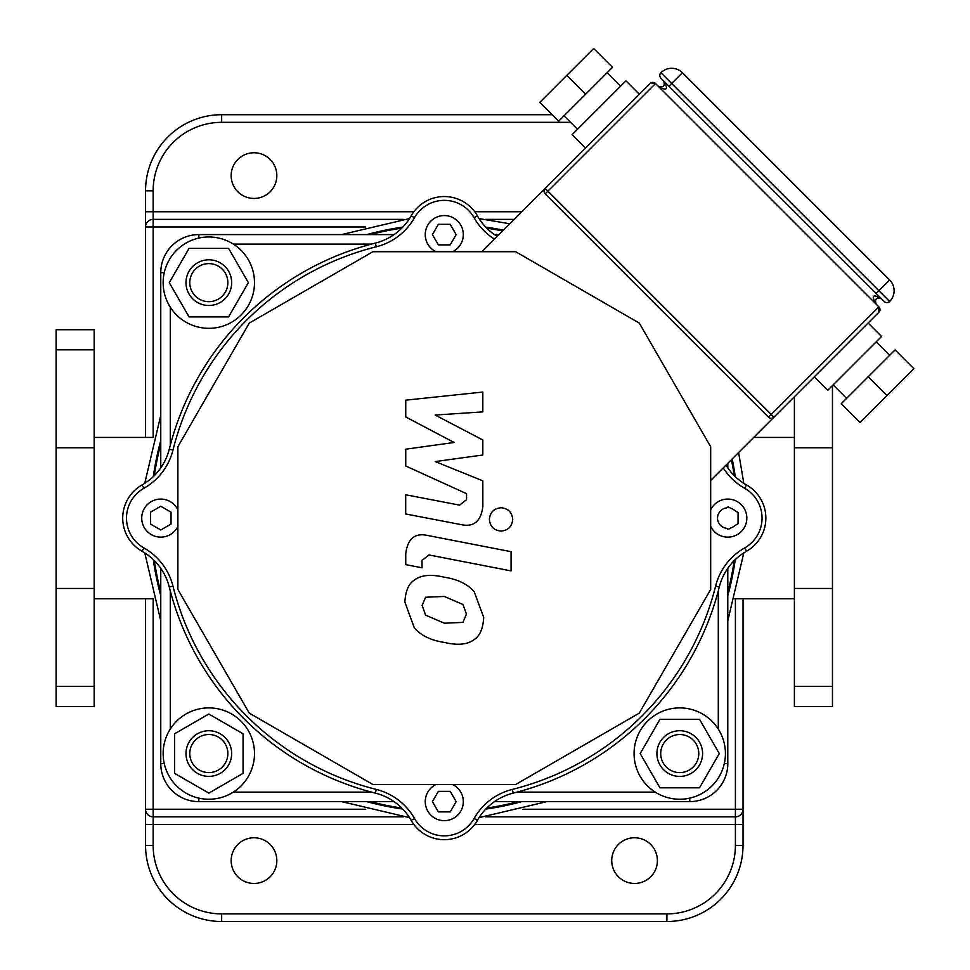 <?xml version="1.0" encoding="UTF-8"?>
<svg xmlns="http://www.w3.org/2000/svg" width="970" height="970" viewBox="0 0 970 970"><rect width="100%" height="100%" fill="white"/><g stroke="black" fill="none" stroke-linecap="round" stroke-linejoin="round"><path stroke-width="1.45" d="M94.163 437.421L153.733 437.421M753.69 437.421L794.394 437.421M552.112 114.715L221.657 114.715A76.109 76.109 0 0 0 145.548 190.823L145.548 437.421M145.548 598.781L145.548 845.391A76.109 76.109 0 0 0 221.657 921.5L666.911 921.5A76.109 76.109 0 0 0 743.02 845.391L743.02 598.781M403.265 219.365L153.151 219.365A7.614 7.614 0 0 0 145.548 226.98L153.151 226.98L153.151 190.823L145.548 190.823M743.02 845.391L735.405 845.391A68.506 68.506 0 0 1 666.911 913.885L221.657 913.885A68.506 68.506 0 0 1 153.151 845.391L153.151 809.235L145.548 809.235A7.614 7.614 0 0 0 153.151 816.849L403.277 816.849M485.327 816.849L735.405 816.849A7.614 7.614 0 0 0 743.02 809.235L735.405 809.235L735.405 845.391M514.294 219.365L485.255 219.365M276.838 860.608A22.831 22.831 0 0 1 242.585 880.384A22.831 22.831 0 0 1 242.585 840.832A22.831 22.831 0 0 1 276.838 860.608M657.393 860.608A22.831 22.831 0 0 1 623.14 880.384A22.831 22.831 0 0 1 623.14 840.832A22.831 22.831 0 0 1 657.393 860.608M276.838 175.606A22.831 22.831 0 0 1 242.585 195.382A22.831 22.831 0 0 1 242.585 155.831A22.831 22.831 0 0 1 276.838 175.606M832.454 385.575L832.454 706.487L794.394 706.487L794.394 396.718M56.114 686.384L56.114 706.487L94.163 706.487L94.163 329.727L56.114 329.727L56.114 686.384L94.163 686.384M405.751 416.967L454.118 442.478L405.751 449.195L405.751 466L466.558 493.669L466.558 499.647L459.634 505.127L405.702 494.773L405.702 513.991L460.908 524.576C473.736 527.438 481.059 521.339 482.866 506.291L482.817 480.817L435.19 461.575L482.817 455.003L482.817 439.98L435.19 415.051L482.817 411.886L482.817 392.05L405.751 400.161L405.751 416.967M462.993 622.4L466.4 614.046L462.993 604.504L444.357 596.453L425.575 597.241L422.168 605.45L425.575 615.125L444.357 623.213L462.993 622.4M474.233 591.761C467.601 584.086 457.646 579.248 444.357 577.235C430.947 574.058 420.944 575.016 414.336 580.121C408.661 583.625 405.508 590.948 404.866 602.079L414.336 627.881C420.944 635.544 430.947 640.394 444.357 642.431C457.646 645.584 467.601 644.613 474.233 639.521C479.907 635.956 483.06 628.584 483.703 617.405L474.233 591.761M511.069 551.675L427.794 535.501C414.966 532.591 407.63 538.653 405.751 553.688L405.751 564.637L422.023 567.789L422.023 560.405L428.97 554.949L511.069 570.906L511.069 551.675M489.389 519.411C490.056 526.516 493.936 530.408 501.053 531.075C508.159 530.408 512.051 526.516 512.718 519.411C512.051 512.305 508.159 508.425 501.053 507.759C493.936 508.425 490.056 512.305 489.389 519.411M841.232 403.702L860.075 422.544L913.885 368.721L895.055 349.891L841.232 403.702L860.075 422.544M868.174 376.76L887.016 395.602M846.58 398.355L833.133 384.908M868.114 323.01L881.56 336.469L827.749 390.279L814.291 376.833M612.506 67.342L558.611 121.226L539.781 102.383L593.664 48.5L612.506 67.342M585.625 94.211L566.783 75.381M558.684 121.153L539.841 102.323M577.489 129.265L564.031 115.806M639.375 94.284L625.929 80.825L572.106 134.648L585.553 148.095M658.363 86.354L658.218 86.209C663.468 87.87 665.262 86.075 663.601 80.825C665.262 86.075 663.468 87.87 658.218 86.209C666.923 91.325 668.718 89.531 663.601 80.825L664.498 82.244M880.214 297.923L881.56 298.796C872.854 293.667 871.06 295.462 876.177 304.18C874.516 298.93 876.31 297.135 881.56 298.796C876.31 297.135 874.516 298.93 876.177 304.18L875.279 302.749M650.143 83.517A3.807 3.807 0 0 1 655.526 83.517L650.143 83.517L545.188 188.459A3.807 3.807 0 0 0 545.188 193.842L768.543 417.197A3.807 3.807 0 0 0 773.927 417.197L878.868 312.243L878.868 306.859A3.807 3.807 0 0 1 878.868 312.243M710.67 480.441L773.927 417.197L771.235 414.505L878.868 306.859L655.526 83.517L547.88 191.151L545.188 188.459L481.945 251.715M876.177 293.413L884.252 301.488A3.807 3.807 0 0 0 889.635 301.488A3.807 3.807 0 0 1 884.252 301.488A3.807 3.807 0 0 0 889.635 301.488A15.217 15.217 0 0 0 889.635 279.954L682.431 72.75A15.217 15.217 0 0 0 660.909 72.75A3.807 3.807 0 0 0 660.909 78.133L876.177 293.413L878.868 290.721L889.635 301.488A3.807 3.807 0 0 1 884.252 301.488M710.67 446.721L710.67 589.481L639.291 713.12L515.664 784.5L372.904 784.5L249.266 713.12L177.886 589.481L177.886 446.721L249.266 323.095L372.904 251.715L515.664 251.715L639.291 323.095L710.67 446.721M689.743 801.62L494.494 801.62L689.743 801.62A38.06 38.06 0 0 0 727.803 763.572A38.06 38.06 0 0 1 689.743 801.62L689.743 798.128M727.803 467.904L727.803 463.32L727.803 467.904M499.065 234.594L494.494 234.594M164.269 763.572L160.765 763.572L160.765 568.311L160.765 763.572A38.06 38.06 0 0 0 198.826 801.62L394.075 801.62M198.826 238.087L198.826 234.594L394.075 234.594L198.826 234.594A38.06 38.06 0 0 0 160.765 272.643L160.765 467.904M724.299 763.572L727.803 763.572L727.803 568.311M497.258 236.401A57.084 57.084 0 0 1 477.398 215.837A38.06 38.06 0 0 0 411.159 215.837A57.084 57.084 0 0 1 375.366 243.094A283.519 283.519 0 0 0 169.265 449.183A57.084 57.084 0 0 1 142.02 484.988A38.06 38.06 0 0 0 142.02 551.227A57.084 57.084 0 0 1 169.265 587.02A283.519 283.519 0 0 0 375.366 793.12A57.084 57.084 0 0 1 411.159 820.365A38.06 38.06 0 0 0 477.398 820.365A57.084 57.084 0 0 1 513.203 793.12A283.519 283.519 0 0 0 719.291 587.02A57.084 57.084 0 0 1 746.548 551.227A38.06 38.06 0 0 0 746.548 484.988A57.084 57.084 0 0 1 725.996 465.127M730.798 508.28A10.27 10.27 0 0 1 734.811 510.596L738.073 512.475L738.073 523.727L734.811 525.619A10.27 10.27 0 0 1 730.798 527.935L728.337 529.353L726.494 528.298A10.27 10.27 0 0 1 719.631 524.333L718.588 522.66A10.27 10.27 0 0 1 718.588 513.554L719.631 511.881A10.27 10.27 0 0 1 726.494 507.916L728.337 506.849L730.798 508.28M710.67 509.808A19.024 19.024 0 0 1 739.673 503.236A19.024 19.024 0 0 1 739.673 532.979A19.024 19.024 0 0 1 710.67 526.395M450.213 224.312L456.142 234.594L450.213 244.864L438.355 244.864L432.414 234.594L438.355 224.312L450.213 224.312M435.991 251.715A19.024 19.024 0 0 1 429.419 222.712A19.024 19.024 0 0 1 459.149 222.712A19.024 19.024 0 0 1 452.578 251.715M171.035 524.042L160.765 529.972L150.495 524.042L150.495 512.172L160.765 506.243L171.035 512.172L171.035 524.042M177.886 526.395A19.024 19.024 0 0 1 148.895 532.979A19.024 19.024 0 0 1 148.895 503.236A19.024 19.024 0 0 1 177.886 509.808M438.355 811.902L432.414 801.62L438.355 791.35L450.213 791.35L456.142 801.62L450.213 811.902L438.355 811.902M452.578 784.5A19.024 19.024 0 0 1 459.149 813.503A19.024 19.024 0 0 1 429.419 813.503A19.024 19.024 0 0 1 435.991 784.5M208.829 734.532A19.024 19.024 0 0 1 225.307 763.075A19.024 19.024 0 0 1 192.339 763.075A19.024 19.024 0 0 1 208.829 734.532M208.829 730.737A22.831 22.831 0 0 0 189.053 764.978A22.831 22.831 0 0 0 228.593 764.978A22.831 22.831 0 0 0 208.829 730.737M174.576 733.793L208.829 714.017L243.07 733.793L243.07 773.345L208.829 793.12L174.576 773.345L174.576 733.793M208.829 707.894A45.663 45.663 0 0 1 248.368 776.4A45.663 45.663 0 0 1 169.277 776.4A45.663 45.663 0 0 1 208.829 707.894M660.715 753.569A19.024 19.024 0 0 1 689.258 737.091A19.024 19.024 0 0 1 689.258 770.047A19.024 19.024 0 0 1 660.715 753.569M656.908 753.569A22.831 22.831 0 0 0 691.161 773.345A22.831 22.831 0 0 0 691.161 733.793A22.831 22.831 0 0 0 656.908 753.569M659.964 787.822L640.188 753.569L659.964 719.316L699.515 719.316L719.291 753.569L699.515 787.822L659.964 787.822M634.077 753.569A45.663 45.663 0 0 1 702.571 714.017A45.663 45.663 0 0 1 702.571 793.12A45.663 45.663 0 0 1 634.077 753.569M227.853 282.646A19.024 19.024 0 0 1 199.311 299.124A19.024 19.024 0 0 1 199.311 266.168A19.024 19.024 0 0 1 227.853 282.646M231.66 282.646A22.831 22.831 0 0 0 197.407 262.87A22.831 22.831 0 0 0 197.407 302.422A22.831 22.831 0 0 0 231.66 282.646M228.593 248.393L248.368 282.646L228.593 316.899L189.053 316.899L169.277 282.646L189.053 248.393L228.593 248.393M254.492 282.646A45.663 45.663 0 0 1 185.985 322.198A45.663 45.663 0 0 1 185.985 243.094A45.663 45.663 0 0 1 254.492 282.646M485.764 809.089A293.934 293.934 0 0 0 521.824 801.62M727.803 595.653A293.934 293.934 0 0 0 735.272 559.593M735.272 476.622A293.934 293.934 0 0 0 732.192 458.931M503.466 230.193A293.934 293.934 0 0 0 485.764 227.113M402.792 227.113A293.934 293.934 0 0 0 366.745 234.594M160.765 440.562A293.934 293.934 0 0 0 153.296 476.622M153.296 559.593A293.934 293.934 0 0 0 160.765 595.653M366.745 801.62A293.934 293.934 0 0 0 402.792 809.089M486.807 808.034A293.037 293.037 0 0 0 518.344 801.62M727.803 592.173A293.037 293.037 0 0 0 734.217 560.624M734.217 475.579A293.037 293.037 0 0 0 731.428 459.683M502.702 230.957A293.037 293.037 0 0 0 486.807 228.18M401.762 228.18A293.037 293.037 0 0 0 370.225 234.594M160.765 444.042A293.037 293.037 0 0 0 154.351 475.579M154.351 560.624A293.037 293.037 0 0 0 160.765 592.173M370.225 801.62A293.037 293.037 0 0 0 401.762 808.034M145.548 211.751L413.838 211.751M413.838 824.452L145.548 824.452M743.02 824.452L474.73 824.452M666.911 913.885L666.911 921.5M221.657 913.885L221.657 921.5M153.151 845.391L145.548 845.391M735.405 598.781L735.405 809.235L522.83 809.235M365.726 809.235L153.151 809.235L153.151 598.781M153.151 437.421L153.151 226.98L365.714 226.98M221.657 114.715L221.657 122.329L570.542 122.329M153.151 190.823A68.506 68.506 0 0 1 221.657 122.329M521.896 211.751L474.73 211.751M832.454 686.384L794.394 686.384M832.454 588.438L794.394 588.438M832.454 447.776L794.394 447.776M56.114 588.438L94.163 588.438M56.114 447.776L94.163 447.776M56.114 349.818L94.163 349.818M545.188 193.842L547.88 191.151L771.235 414.505L768.543 417.197M660.909 72.75L671.664 83.517L668.973 86.209M682.431 72.75L671.664 83.517L878.868 290.721L889.635 279.954M160.765 763.572A38.06 38.06 0 0 0 198.826 801.62L198.826 798.128M371.449 792.114L233.321 792.114M170.283 729.076L170.283 590.936M233.321 244.1L371.449 244.1M170.283 445.278L170.283 307.138M655.247 792.114L517.107 792.114M718.285 590.936L718.285 729.076M160.765 272.643L164.269 272.643M746.548 484.988L744.669 488.298A34.253 34.253 0 0 1 744.669 547.917L746.548 551.227M723.232 467.892A60.892 60.892 0 0 0 744.669 488.298M744.669 547.917A60.892 60.892 0 0 0 715.605 586.098L719.291 587.02M715.605 586.098A279.712 279.712 0 0 1 512.281 789.422L513.203 793.12M477.398 215.837L474.087 217.716A60.892 60.892 0 0 0 494.494 239.166M512.281 789.422A60.892 60.892 0 0 0 474.087 818.498L477.398 820.365M411.159 215.837L414.481 217.716A34.253 34.253 0 0 1 474.087 217.716M474.087 818.498A34.253 34.253 0 0 1 414.481 818.498L411.159 820.365M375.366 243.094L376.287 246.78A60.892 60.892 0 0 0 414.481 217.716M414.481 818.498A60.892 60.892 0 0 0 376.287 789.422L375.366 793.12M169.265 449.183L172.963 450.116A279.712 279.712 0 0 1 376.287 246.78M376.287 789.422A279.712 279.712 0 0 1 172.963 586.098L169.265 587.02M142.02 484.988L143.887 488.298A60.892 60.892 0 0 0 172.963 450.116M172.963 586.098A60.892 60.892 0 0 0 143.887 547.917L142.02 551.227M143.887 547.917A34.253 34.253 0 0 1 143.887 488.298M94.163 598.781L153.745 598.781M734.823 598.781L794.394 598.781M479.047 817.637L546.959 801.62M727.803 620.788L743.808 552.876M743.82 483.339L738.606 452.517M509.868 223.791L479.059 218.577M409.51 218.577L341.586 234.594M160.765 415.415L144.748 483.339M144.76 552.876L160.765 620.788M341.598 801.62L409.51 817.637M889.635 355.299L876.177 341.852M620.545 86.209L607.087 72.75M663.601 80.825L664.462 82.159M659.673 87.118L658.218 86.209M876.177 304.18L875.316 302.822"/></g></svg>
